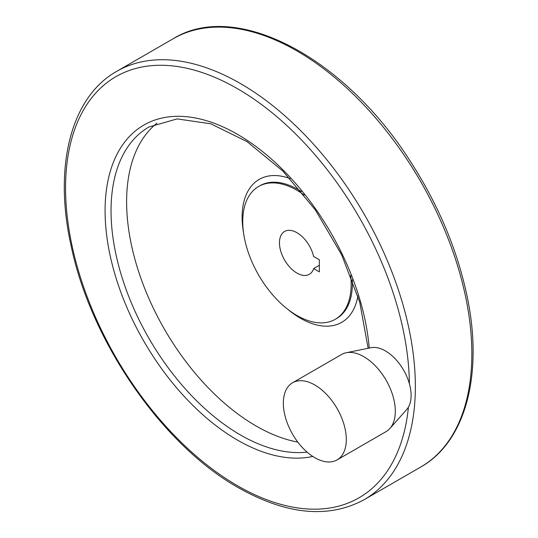<?xml version="1.0" encoding="UTF-8"?>
<svg xmlns="http://www.w3.org/2000/svg" width="538" height="538" viewBox="0 0 538 538"><rect width="100%" height="100%" fill="white"/><g stroke="black" fill="none" stroke-linecap="round" stroke-linejoin="round"><path stroke-width="0.81" d="M319.337 271.878L319.337 259.76L313.634 256.471A24.735 14.277 60 0 0 284.582 231.474A24.735 14.277 60 0 0 284.582 260.036A24.735 14.277 60 0 0 309.316 274.313A24.735 14.277 60 0 0 313.634 268.583L319.337 271.878M313.634 268.583L319.337 265.295M304.286 195.099A76.678 44.271 -120 0 0 258.61 186.491A76.678 44.271 -120 0 0 246.861 247.931A76.678 44.271 -120 0 0 296.949 315.503A76.678 44.271 -120 0 0 335.288 319.296A76.678 44.271 -120 0 0 350.668 275.436M156.982 123.141A183.034 105.677 -120 0 0 138.71 271.865A183.034 105.677 -120 0 0 256.034 425.962A183.034 105.677 -120 0 0 297.79 442.081M337.084 459.903L386.089 431.604A44.52 25.703 -120 0 0 389.909 428.47L406.701 409.505A36.342 20.982 -120 0 0 403.587 370.097A36.342 20.982 -120 0 0 371.012 347.696L346.19 352.753A44.52 25.703 -120 0 0 341.569 354.495L292.564 382.787A44.52 25.703 -120 0 0 285.739 418.463A44.52 25.703 -120 0 0 314.824 457.697A44.52 25.703 -120 0 0 337.084 459.903A44.52 25.703 -120 0 0 337.084 408.49A44.52 25.703 -120 0 0 292.564 382.787M389.909 428.47A44.52 25.703 -120 0 0 386.096 380.198A44.52 25.703 -120 0 0 346.19 352.753M420.622 467.098A247.346 142.805 -120 0 0 420.622 181.494A247.346 142.805 -120 0 0 173.283 38.689C236.041 -0.188 344.233 57.263 410.124 161.003C437.488 203.317 456.217 247.211 466.318 292.679C484.025 371.751 466.58 441.348 420.622 467.098L364.132 499.715A247.346 142.805 -120 0 0 364.132 214.111A247.346 142.805 -120 0 0 116.786 71.305L173.283 38.689M409.391 383.762A243.136 140.378 -120 0 0 235.92 87.808A243.136 140.378 -120 0 0 65.562 188.872A243.136 140.378 -120 0 0 237.487 485.747A243.136 140.378 -120 0 0 408.429 407.078M369.223 348.059A187.237 108.104 -120 0 0 228.69 129.604A187.237 108.104 -120 0 0 105.159 215.913A187.237 108.104 -120 0 0 237.487 440.104A187.237 108.104 -120 0 0 312.793 456.446M368.133 348.288L359.727 302.208L341.65 254.783L315.329 209.874L282.907 171.104L247.043 141.622L210.748 123.787L177.143 118.898L148.945 126.995A183.034 105.677 -120 0 0 120.889 273.667A183.034 105.677 -120 0 0 240.459 434.96A183.034 105.677 -120 0 0 307.077 452.102M287.648 309.202A82.522 47.647 -120 0 0 300.466 318.247A82.522 47.647 -120 0 0 357.891 295.994M290.096 178.569A82.522 47.647 -120 0 0 243.539 232.799M335.288 319.296L336.512 318.59A76.678 44.271 -120 0 0 352.296 279.652M301.448 191.589A76.678 44.271 -120 0 0 259.834 185.785L258.61 186.491M364.132 499.715C328.469 518.867 286.546 514.853 238.354 487.677C162.449 445.182 90.841 341.448 71.09 245.725C53.383 166.652 70.828 97.055 116.786 71.305"/></g></svg>
